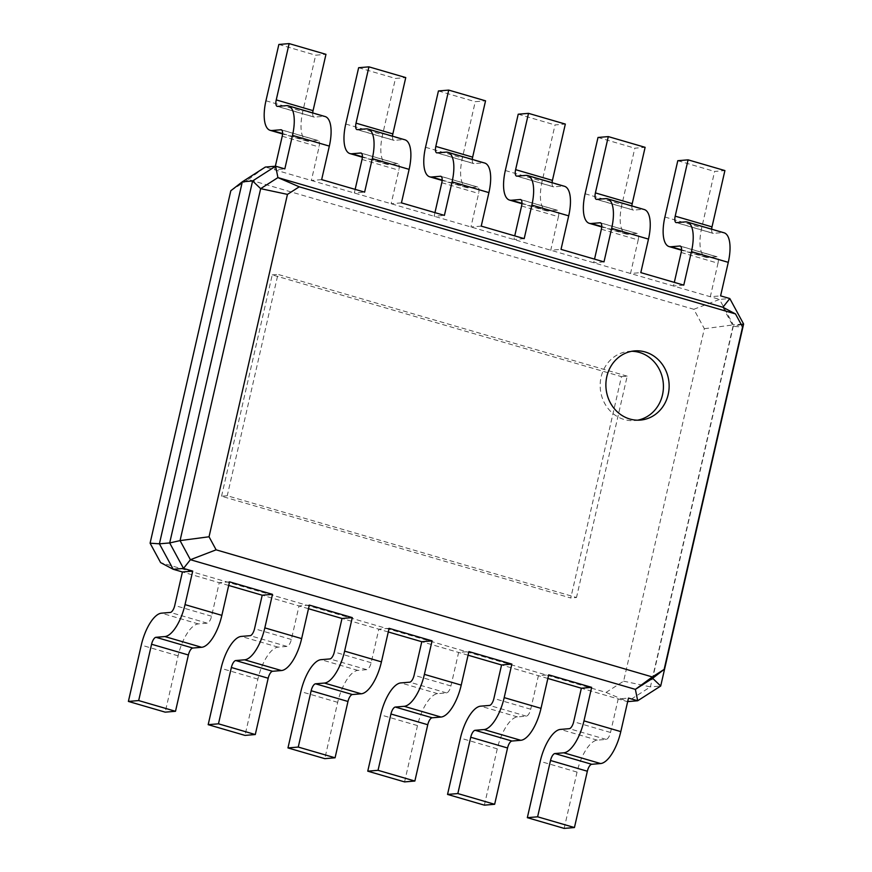 <?xml version="1.0" encoding="UTF-8"?>
<svg xmlns="http://www.w3.org/2000/svg" width="872" height="872" viewBox="0 0 872 872"><rect width="100%" height="100%" fill="white"/><g stroke="black" fill="none" stroke-linecap="round" stroke-linejoin="round"><path stroke-width="0.65" stroke-dasharray="4.36 3.27" d="M221.543 496.233L272.238 274.876L621.464 376.639L570.768 597.985L221.543 496.233L227.254 495.754L576.49 597.505L570.768 597.985M621.464 376.639L627.186 376.159L576.49 597.505M272.238 274.876L277.95 274.397L227.254 495.754M627.186 376.159L277.95 274.397M230.818 190.739L248.367 179.49L693.818 309.288L704.347 328.711L623.622 681.163L606.062 692.412L160.622 562.614M623.622 681.163L650.414 686.885L627.393 701.633L581.362 688.215M704.347 328.711L733.33 324.885L650.414 686.885L660.704 686.024M693.818 309.288L719.52 299.412L733.33 324.885L743.609 324.024M606.062 692.412L627.677 701.611M248.367 179.49L265.339 167.064L719.52 299.412L729.809 298.551M228.704 585.461L182.422 571.967M308.492 608.711L262.21 595.216M388.28 631.96L341.998 618.466M468.079 655.21L421.786 641.716M547.867 678.46L501.574 664.965M275.345 166.225L274.538 169.746L284.828 168.885M681.163 252.477L717.994 263.213L710.309 296.731L720.599 295.87M321.659 179.621L311.369 180.482L319.043 146.965A6.943 2.703 -73.8 0 0 318.127 140.534A6.943 2.703 -73.8 0 0 317.724 140.501L308.862 141.242A31.937 12.448 106.2 0 1 306.988 141.057A31.937 12.448 106.2 0 1 302.78 111.507L315.675 55.198L325.965 54.326M683.779 285.133L673.489 285.994L674.318 282.375M355.155 189.377L354.326 192.995L364.616 192.134M601.375 229.227L638.195 239.964L630.521 273.481L640.811 272.62M401.447 202.871L391.157 203.732L398.831 170.214A6.943 2.703 -73.8 0 0 397.915 163.783A6.943 2.703 -73.8 0 0 397.512 163.751L388.65 164.492A31.937 12.448 106.2 0 1 386.776 164.307A31.937 12.448 106.2 0 1 382.568 134.757L395.463 78.436L405.753 77.575M603.991 261.883L593.701 262.745L594.53 259.126M434.954 212.626L434.125 216.245L444.404 215.384M521.587 205.977L558.407 216.714L550.733 250.231L561.023 249.37M481.235 226.12L470.945 226.982L478.619 193.464A6.943 2.703 -73.8 0 0 477.703 187.033A6.943 2.703 -73.8 0 0 477.3 187L468.438 187.742A31.937 12.448 106.2 0 1 466.575 187.556A31.937 12.448 106.2 0 1 462.356 158.006L475.251 101.686L485.541 100.825M524.192 238.634L513.913 239.495L514.742 235.876M564.151 828.4L577.057 772.091A31.937 12.448 -73.8 0 1 597.266 740.154L606.116 739.412A6.943 2.703 106.2 0 0 610.52 732.469L618.193 698.952L628.483 698.091M229.532 581.842L219.243 582.703L211.569 616.221A6.943 2.703 106.2 0 1 207.176 623.164L198.315 623.905A31.937 12.448 -73.8 0 0 178.106 655.842L165.211 712.152M484.363 805.15L497.269 748.841A31.937 12.448 -73.8 0 1 517.478 716.904L526.328 716.163A6.943 2.703 106.2 0 0 530.721 709.219L538.406 675.702L548.695 674.841M309.32 605.092L299.031 605.953L291.357 639.47A6.943 2.703 106.2 0 1 286.964 646.414L278.103 647.155A31.937 12.448 -73.8 0 0 257.894 679.092L244.999 735.401M404.575 781.901L417.481 725.591A31.937 12.448 -73.8 0 1 437.69 693.654L446.54 692.913A6.943 2.703 106.2 0 0 450.933 685.97L458.618 652.452L468.907 651.591M389.108 628.341L378.83 629.203L371.145 662.72A6.943 2.703 106.2 0 1 366.752 669.663L357.891 670.404A31.937 12.448 -73.8 0 0 337.682 702.342L324.787 758.651M741.255 324.558L733.254 326.368L652.648 678.307M722.899 307.26L733.254 326.368L742.573 326.989M717.994 263.213A6.943 2.703 -73.8 0 0 717.078 256.782A6.943 2.703 -73.8 0 0 716.664 256.75L707.802 257.491A31.937 12.448 106.2 0 1 705.938 257.305A31.937 12.448 106.2 0 1 701.72 227.756L714.626 171.435L724.904 170.574M711.661 229.173A6.943 2.703 -73.8 0 0 712.925 233.315A6.943 2.703 -73.8 0 0 713.34 233.358L722.19 232.606A31.937 12.448 106.2 0 1 724.065 232.791M312.71 112.924A6.943 2.703 -73.8 0 0 313.985 117.066A6.943 2.703 -73.8 0 0 314.389 117.11L323.25 116.368A31.937 12.448 106.2 0 1 325.125 116.543M638.195 239.964A6.943 2.703 -73.8 0 0 637.279 233.533A6.943 2.703 -73.8 0 0 636.876 233.5L628.014 234.241A31.937 12.448 106.2 0 1 626.151 234.056A31.937 12.448 106.2 0 1 621.932 204.506L634.827 148.185L645.117 147.324M631.873 205.923A6.943 2.703 -73.8 0 0 633.137 210.065A6.943 2.703 -73.8 0 0 633.541 210.108L642.402 209.356A31.937 12.448 106.2 0 1 644.277 209.542M392.498 136.174A6.943 2.703 -73.8 0 0 393.773 140.316A6.943 2.703 -73.8 0 0 394.177 140.359L403.038 139.618A31.937 12.448 106.2 0 1 404.913 139.793M558.407 216.714A6.943 2.703 -73.8 0 0 557.491 210.283A6.943 2.703 -73.8 0 0 557.088 210.25L548.226 210.991A31.937 12.448 106.2 0 1 546.363 210.806A31.937 12.448 106.2 0 1 542.144 181.256L555.039 124.936L565.328 124.075M552.085 182.673A6.943 2.703 -73.8 0 0 553.349 186.815A6.943 2.703 -73.8 0 0 553.753 186.859L562.614 186.107A31.937 12.448 106.2 0 1 564.489 186.292M472.297 159.423A6.943 2.703 -73.8 0 0 473.561 163.565A6.943 2.703 -73.8 0 0 473.965 163.609L482.826 162.868A31.937 12.448 106.2 0 1 484.701 163.042M278.855 44.461L315.675 55.198M677.795 160.71L714.626 171.435M358.643 67.711L395.463 78.436M598.007 137.46L634.827 148.185M438.431 90.961L475.251 101.686M518.219 114.21L555.039 124.936M631.764 351.285A34.717 31.61 85.2 0 0 628.897 351.383A34.717 31.61 85.2 0 0 601.102 377.031A34.717 31.61 85.2 0 0 634.696 420.566A34.717 31.61 85.2 0 0 637.541 420.184M282.223 136.228L319.043 146.965M362.011 159.478L398.831 170.214M441.799 182.728L478.619 193.464M610.52 732.469L573.689 721.733M211.569 616.221L174.749 605.484M530.721 709.219L493.901 698.483M291.357 639.47L254.537 628.734M450.933 685.97L414.113 675.233M371.145 662.72L334.325 651.984M281.667 129.993L317.724 140.501M680.607 246.242L716.664 256.75M361.455 153.243L397.512 163.751M600.819 222.992L636.876 233.5M441.243 176.493L477.3 187M521.031 199.743L557.088 210.25M606.116 739.412L569.296 728.676M207.176 623.164L170.356 612.427M526.328 716.163L489.508 705.426M286.964 646.414L250.144 635.677M446.54 692.913L409.72 682.177M366.752 669.663L329.932 658.927M286.419 105.632L323.25 116.368M277.569 106.373L314.389 117.11M265.949 100.771L302.78 111.507M282.593 133.579L308.862 141.242M685.37 221.88L722.19 232.606M676.509 222.622L713.34 233.358M664.9 217.019L701.72 227.756M681.533 249.828L707.802 257.491M366.207 128.882L403.038 139.618M357.357 129.623L394.177 140.359M345.737 124.02L382.568 134.757M362.381 156.829L388.65 164.492M605.582 198.631L642.402 209.356M596.721 199.372L633.541 210.108M585.112 193.769L621.932 204.506M601.745 226.578L628.014 234.241M446.006 152.131L482.826 162.868M437.145 152.873L473.965 163.609M425.536 147.27L462.356 158.006M442.169 180.079L468.438 187.742M525.794 175.381L562.614 186.107M516.933 176.122L553.753 186.859M505.324 170.52L542.144 181.256M521.957 203.329L548.226 210.991M577.057 772.091L540.226 761.354M597.266 740.154L560.434 729.417M178.106 655.842L141.286 645.117M198.315 623.905L161.494 613.169M497.269 748.841L460.438 738.104M517.478 716.904L480.646 706.167M257.894 679.092L221.074 668.355M278.103 647.155L241.282 636.418M417.481 725.591L380.65 714.855M437.69 693.654L400.858 682.918M337.682 702.342L300.862 691.605M357.891 670.404L321.07 659.668M318.127 140.534L281.307 129.808M717.078 256.782L680.247 246.057M397.915 163.783L361.095 153.058M637.279 233.533L600.459 222.807M477.703 187.033L440.883 176.308M557.491 210.283L520.671 199.557M313.985 117.066L277.154 106.34M306.988 141.057L282.572 133.95M712.925 233.315L676.105 222.589M705.938 257.305L681.512 250.199M393.773 140.316L356.942 129.59M386.776 164.307L362.36 157.2M633.137 210.065L596.317 199.339M626.151 234.056L601.724 226.949M473.561 163.565L436.73 152.84M466.575 187.556L442.148 180.45M553.349 186.815L516.529 176.09M546.363 210.806L521.936 203.699M634.609 350.904L628.897 351.383M640.408 420.086L634.696 420.566"/><path stroke-width="1.31" d="M192.712 571.106L182.422 571.967L173.212 569.285L160.622 562.614L150.093 543.191L230.818 190.739L242.318 181.812L265.339 167.064L275.628 166.203L284.828 168.885L292.502 135.367L329.333 146.104L321.659 179.621L364.616 192.134L372.3 158.617L409.121 169.353L401.447 202.871L444.404 215.384L452.088 181.867L488.909 192.603L481.235 226.12L524.192 238.634L531.876 205.116L568.697 215.853L561.023 249.37L603.991 261.883L611.664 228.366L648.485 239.102L640.811 272.62L683.779 285.133L691.452 251.616L728.273 262.341L720.599 295.87L729.809 298.551L743.609 324.024L660.704 686.024L637.683 700.772L628.483 698.091L620.799 731.608L583.978 720.872L591.652 687.354L548.695 674.841L541.011 708.358L504.19 697.622L511.864 664.104L468.907 651.591L461.223 685.109L424.402 674.372L432.076 640.855L389.108 628.341L381.435 661.859L344.614 651.122L352.288 617.605L309.32 605.092L301.647 638.609L264.826 627.873L272.5 594.355L229.532 581.842L221.859 615.36L185.028 604.623L192.712 571.106L183.502 568.424L169.691 542.951L252.608 180.951L275.628 166.203L277.928 177.605L722.899 307.26L735.488 313.931L742.573 326.989L664.148 669.391L652.354 676.944L216.114 549.829L209.04 536.771L287.455 194.38L299.26 186.815L735.488 313.931M272.5 594.355L262.21 595.216L228.704 585.461M352.288 617.605L341.998 618.466L308.492 608.711M461.223 685.109A31.937 12.448 -73.8 0 1 441.014 717.046L432.152 717.787A6.943 2.703 106.2 0 0 427.76 724.73L414.865 781.039L404.575 781.901L367.755 771.175L380.65 714.855A31.937 12.448 -73.8 0 1 400.858 682.918L409.72 682.177A6.943 2.703 106.2 0 0 414.113 675.233L421.786 641.716L388.28 631.96M541.011 708.358A31.937 12.448 -73.8 0 1 520.802 740.295L511.951 741.037A6.943 2.703 106.2 0 0 507.548 747.98L494.653 804.289L484.363 805.15L447.543 794.425L460.438 738.104A31.937 12.448 -73.8 0 1 480.646 706.167L489.508 705.426A6.943 2.703 106.2 0 0 493.901 698.483L501.574 664.965L468.079 655.21M620.799 731.608A31.937 12.448 -73.8 0 1 600.59 763.545L591.739 764.286A6.943 2.703 106.2 0 0 587.347 771.23L574.441 827.539L564.151 828.4L527.331 817.674L540.226 761.354A31.937 12.448 -73.8 0 1 560.434 729.417L569.296 728.676A6.943 2.703 106.2 0 0 573.689 721.733L581.362 688.215L547.867 678.46M150.093 543.191L159.413 543.812L242.318 181.812L252.608 180.951L260.663 188.657L277.928 177.605L299.26 186.815M627.393 701.633L637.683 700.772L635.383 689.371L630.783 688.03L190.412 559.715L183.502 568.424L173.212 569.285L159.413 543.812L169.691 542.951L180.057 540.607L260.663 188.657L287.455 194.38M275.345 166.225L282.223 136.228A6.943 2.703 -73.8 0 0 281.307 129.808A6.943 2.703 -73.8 0 0 280.893 129.764L272.031 130.506A31.937 12.448 106.2 0 1 270.167 130.331A31.937 12.448 106.2 0 1 265.949 100.771L278.855 44.461L289.133 43.6L276.239 99.909A6.943 2.703 -73.8 0 0 277.154 106.34A6.943 2.703 -73.8 0 0 277.569 106.373L286.419 105.632A31.937 12.448 106.2 0 1 288.294 105.806A31.937 12.448 106.2 0 1 292.502 135.367M674.318 282.375L681.163 252.477A6.943 2.703 -73.8 0 0 680.247 246.057A6.943 2.703 -73.8 0 0 679.844 246.013L670.982 246.754A31.937 12.448 106.2 0 1 669.107 246.58A31.937 12.448 106.2 0 1 664.9 217.019L677.795 160.71L688.084 159.849L675.19 216.158A6.943 2.703 -73.8 0 0 676.105 222.589A6.943 2.703 -73.8 0 0 676.509 222.622L685.37 221.88A31.937 12.448 106.2 0 1 687.234 222.055A31.937 12.448 106.2 0 1 691.452 251.616M355.155 189.377L362.011 159.478A6.943 2.703 -73.8 0 0 361.095 153.058A6.943 2.703 -73.8 0 0 360.681 153.014L351.83 153.755A31.937 12.448 106.2 0 1 349.955 153.581A31.937 12.448 106.2 0 1 345.737 124.02L358.643 67.711L368.932 66.85L356.027 123.159A6.943 2.703 -73.8 0 0 356.942 129.59A6.943 2.703 -73.8 0 0 357.357 129.623L366.207 128.882A31.937 12.448 106.2 0 1 368.082 129.056A31.937 12.448 106.2 0 1 372.3 158.617M594.53 259.126L601.375 229.227A6.943 2.703 -73.8 0 0 600.459 222.807A6.943 2.703 -73.8 0 0 600.056 222.763L591.194 223.505A31.937 12.448 106.2 0 1 589.319 223.33A31.937 12.448 106.2 0 1 585.112 193.769L598.007 137.46L608.296 136.599L595.402 192.908A6.943 2.703 -73.8 0 0 596.317 199.339A6.943 2.703 -73.8 0 0 596.721 199.372L605.582 198.631A31.937 12.448 106.2 0 1 607.446 198.805A31.937 12.448 106.2 0 1 611.664 228.366M434.954 212.626L441.799 182.728A6.943 2.703 -73.8 0 0 440.883 176.308A6.943 2.703 -73.8 0 0 440.469 176.264L431.618 177.005A31.937 12.448 106.2 0 1 429.743 176.831A31.937 12.448 106.2 0 1 425.536 147.27L438.431 90.961L448.72 90.099L435.815 146.409A6.943 2.703 -73.8 0 0 436.73 152.84A6.943 2.703 -73.8 0 0 437.145 152.873L446.006 152.131A31.937 12.448 106.2 0 1 447.87 152.306A31.937 12.448 106.2 0 1 452.088 181.867M514.742 235.876L521.587 205.977A6.943 2.703 -73.8 0 0 520.671 199.557A6.943 2.703 -73.8 0 0 520.268 199.514L511.406 200.255A31.937 12.448 106.2 0 1 509.531 200.08A31.937 12.448 106.2 0 1 505.324 170.52L518.219 114.21L528.508 113.349L515.614 169.659A6.943 2.703 -73.8 0 0 516.529 176.09A6.943 2.703 -73.8 0 0 516.933 176.122L525.794 175.381A31.937 12.448 106.2 0 1 527.658 175.555A31.937 12.448 106.2 0 1 531.876 205.116M182.422 571.967L174.749 605.484A6.943 2.703 106.2 0 1 170.356 612.427L161.494 613.169A31.937 12.448 -73.8 0 0 141.286 645.117L128.391 701.426L138.67 700.565L151.575 644.245A6.943 2.703 106.2 0 1 155.968 637.301L164.819 636.56A31.937 12.448 -73.8 0 0 185.028 604.623M581.362 688.215L591.652 687.354M262.21 595.216L254.537 628.734A6.943 2.703 106.2 0 1 250.144 635.677L241.282 636.418A31.937 12.448 -73.8 0 0 221.074 668.355L208.179 724.676L218.469 723.814L231.363 667.494A6.943 2.703 106.2 0 1 235.756 660.551L244.618 659.81A31.937 12.448 -73.8 0 0 264.826 627.873M501.574 664.965L511.864 664.104M341.998 618.466L334.325 651.984A6.943 2.703 106.2 0 1 329.932 658.927L321.07 659.668A31.937 12.448 -73.8 0 0 300.862 691.605L287.967 747.925L298.257 747.064L311.151 690.744A6.943 2.703 106.2 0 1 315.544 683.801L324.406 683.059A31.937 12.448 -73.8 0 0 344.614 651.122M421.786 641.716L432.076 640.855M660.704 686.024L652.648 678.307L635.383 689.371L652.354 676.944M743.609 324.024L741.255 324.558M729.809 298.551L722.899 307.26M688.084 159.849L724.904 170.574L712.01 226.884A6.943 2.703 -73.8 0 0 711.661 229.173M687.234 222.055L724.065 232.791A31.937 12.448 106.2 0 1 728.273 262.341M289.133 43.6L325.965 54.326L313.07 110.646A6.943 2.703 -73.8 0 0 312.71 112.924M288.294 105.806L325.125 116.543A31.937 12.448 106.2 0 1 329.333 146.104M608.296 136.599L645.117 147.324L632.222 203.645A6.943 2.703 -73.8 0 0 631.873 205.923M607.446 198.805L644.277 209.542A31.937 12.448 106.2 0 1 648.485 239.102M368.932 66.85L405.753 77.575L392.858 133.896A6.943 2.703 -73.8 0 0 392.498 136.174M368.082 129.056L404.913 139.793A31.937 12.448 106.2 0 1 409.121 169.353M528.508 113.349L565.328 124.075L552.434 180.395A6.943 2.703 -73.8 0 0 552.085 182.673M527.658 175.555L564.489 186.292A31.937 12.448 106.2 0 1 568.697 215.853M448.72 90.099L485.541 100.825L472.646 157.145A6.943 2.703 -73.8 0 0 472.297 159.423M447.87 152.306L484.701 163.042A31.937 12.448 106.2 0 1 488.909 192.603M527.331 817.674L537.621 816.802L550.515 760.493A6.943 2.703 106.2 0 1 554.908 753.55L563.77 752.808A31.937 12.448 -73.8 0 0 583.978 720.872M128.391 701.426L165.211 712.152L175.501 711.29L188.396 654.981A6.943 2.703 106.2 0 1 192.788 648.038L201.65 647.297A31.937 12.448 -73.8 0 0 221.859 615.36M447.543 794.425L457.833 793.564L470.727 737.243A6.943 2.703 106.2 0 1 475.12 730.3L483.982 729.559A31.937 12.448 -73.8 0 0 504.19 697.622M208.179 724.676L244.999 735.401L255.289 734.54L268.184 678.231A6.943 2.703 106.2 0 1 272.576 671.287L281.438 670.546A31.937 12.448 -73.8 0 0 301.647 638.609M367.755 771.175L378.045 770.314L390.939 713.994A6.943 2.703 106.2 0 1 395.332 707.05L404.194 706.309A31.937 12.448 -73.8 0 0 424.402 674.372M287.967 747.925L324.787 758.651L335.077 757.79L347.972 701.48A6.943 2.703 106.2 0 1 352.364 694.537L361.226 693.796A31.937 12.448 -73.8 0 0 381.435 661.859M216.114 549.829L190.412 559.715L180.057 540.607L209.04 536.771M652.648 678.307L664.148 669.391M574.441 827.539L537.621 816.802M175.501 711.29L138.67 700.565M494.653 804.289L457.833 793.564M255.289 734.54L218.469 723.814M414.865 781.039L378.045 770.314M335.077 757.79L298.257 747.064M606.825 376.551A34.717 31.61 85.2 0 0 640.408 420.086A34.717 31.61 85.2 0 0 669.009 382.852A34.717 31.61 85.2 0 0 634.609 350.904A34.717 31.61 85.2 0 0 606.825 376.551M637.541 420.184A34.717 31.61 85.2 0 0 663.298 383.331A34.717 31.61 85.2 0 0 631.764 351.285M280.893 129.764L281.667 129.993M679.844 246.013L680.607 246.242M360.681 153.014L361.455 153.243M600.056 222.763L600.819 222.992M440.469 176.264L441.243 176.493M520.268 199.514L521.031 199.743M276.239 99.909L313.07 110.646M272.031 130.506L282.593 133.579M675.19 216.158L712.01 226.884M670.982 246.754L681.533 249.828M356.027 123.159L392.858 133.896M351.83 153.755L362.381 156.829M595.402 192.908L632.222 203.645M591.194 223.505L601.745 226.578M435.815 146.409L472.646 157.145M431.618 177.005L442.169 180.079M515.614 169.659L552.434 180.395M511.406 200.255L521.957 203.329M600.59 763.545L563.77 752.808M591.739 764.286L554.908 753.55M587.347 771.23L550.515 760.493M201.65 647.297L164.819 636.56M192.788 648.038L155.968 637.301M188.396 654.981L151.575 644.245M520.802 740.295L483.982 729.559M511.951 741.037L475.12 730.3M507.548 747.98L470.727 737.243M281.438 670.546L244.618 659.81M272.576 671.287L235.756 660.551M268.184 678.231L231.363 667.494M441.014 717.046L404.194 706.309M432.152 717.787L395.332 707.05M427.76 724.73L390.939 713.994M361.226 693.796L324.406 683.059M352.364 694.537L315.544 683.801M347.972 701.48L311.151 690.744M282.572 133.95L270.167 130.331M681.512 250.199L669.107 246.58M362.36 157.2L349.955 153.581M601.724 226.949L589.319 223.33M442.148 180.45L429.743 176.831M521.936 203.699L509.531 200.08"/></g></svg>
